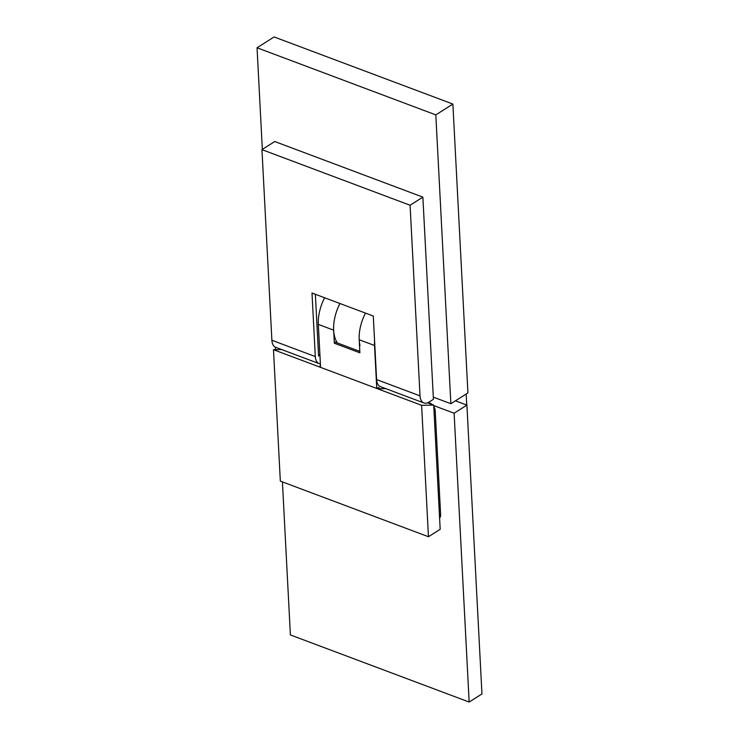 <?xml version="1.0" encoding="UTF-8"?>
<svg xmlns="http://www.w3.org/2000/svg" width="739" height="739" viewBox="0 0 739 739"><rect width="100%" height="100%" fill="white"/><g stroke="black" fill="none" stroke-linecap="round" stroke-linejoin="round"><path stroke-width="1.11" d="M319.904 354.498L318.546 355.357M319.156 363.625L275.739 347.33A13.32 7.639 -69.4 0 1 271.887 340.263L261.957 149.638L410.09 205.248L420.02 395.873A13.32 7.639 110.6 0 0 423.863 402.94L380.446 386.636A13.32 7.639 -69.4 0 1 376.604 379.578L373.287 316.033L311.997 293.023L315.304 356.567A13.32 7.639 110.6 0 0 319.156 363.625A13.32 7.639 110.6 0 0 320.393 363.902M410.09 205.248L422.874 197.128L274.751 141.528L261.957 149.638M423.863 402.94A13.32 7.639 110.6 0 0 429.147 402.016L433.414 399.309L422.874 197.128M319.941 355.117L318.583 355.986L315.368 294.288M262.336 149.398L257.043 47.767L435.816 114.887L450.864 403.716L433.294 397.12M435.816 114.887L452.878 104.06L274.104 36.95L257.043 47.767M452.878 104.06L467.926 392.899L450.864 403.716M337.372 342.942A33.301 19.103 -69.4 0 1 334.481 336.023A33.301 19.103 -69.4 0 1 339.958 303.517A33.301 19.103 -69.4 0 0 333.658 330.157L318.333 324.403L320.578 367.375M360.013 345.612A33.301 19.103 -69.4 0 1 365.491 313.105A33.301 19.103 -69.4 0 0 359.2 339.737L359.884 352.817L334.342 343.229L333.658 330.157M334.342 343.229A0.831 0.48 -69.4 0 1 335.34 342.277M466.743 405.046L466.17 394.007M374.571 340.55A33.301 19.103 -69.4 0 0 374.525 345.492L376.761 388.474M324.633 297.762A33.301 19.103 110.6 0 0 318.333 324.403M378.959 388.428L378.913 387.467L377.971 388.058M421.609 405.305L433.71 405.092L440.185 529.29L428.454 536.726L280.33 481.117L273.485 349.695L421.609 405.305L428.454 536.726M281.661 349.556L273.485 349.695M433.71 405.092L427.613 402.801M320.514 366.184L319.738 366.202L320.532 366.498M376.714 387.587L379.754 388.732L385.73 388.622M439.594 517.993A6.66 4.342 -122.4 0 0 440.62 514.695L435.206 410.718A6.66 4.342 -122.4 0 0 433.784 406.505M432.112 404.492A6.66 4.342 -122.4 0 0 429.793 403.023L428.343 402.478M454.115 413.221L469.163 702.05L481.957 693.939L466.909 405.101L454.115 413.221L433.738 405.572M466.909 405.101L455.455 400.806M469.163 702.05L290.39 634.94L282.418 481.902M275.527 349.667L275.398 347.182M376.604 379.578L420.02 395.873M271.887 340.263L315.304 356.567M374.525 345.492L359.2 339.737M439.465 515.434L440.62 514.695M434.042 411.457L435.206 410.718M429.202 403.402L429.793 403.023M335.164 342.111L359.81 351.358"/></g></svg>
